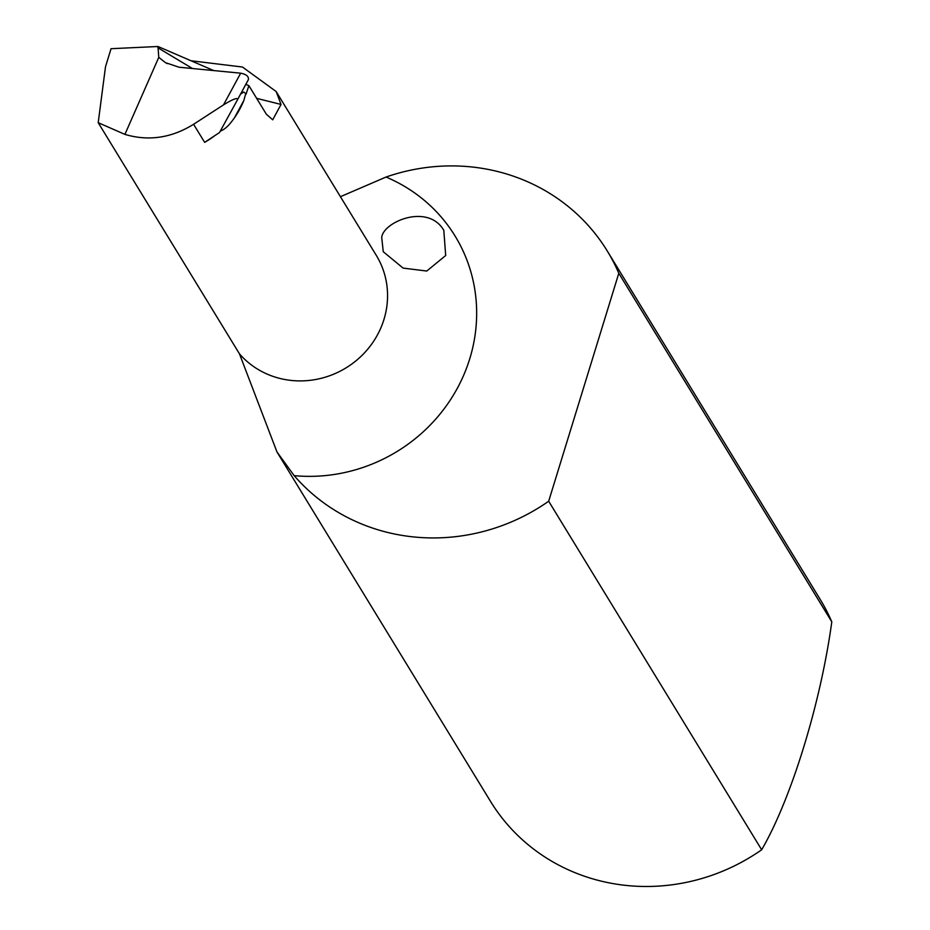 <?xml version="1.0" encoding="UTF-8"?>
<svg xmlns="http://www.w3.org/2000/svg" width="930" height="930" viewBox="0 0 930 930"><rect width="100%" height="100%" fill="white"/><g stroke="black" fill="none" stroke-linecap="round" stroke-linejoin="round"><path stroke-width="1.4" d="M276.977 451.968L490.447 801.276A193.312 183.222 -31.4 0 0 761.67 849.776L548.677 501.224A193.312 183.222 148.6 0 1 294.171 475.649L276.977 451.968L239.463 353.842A84.572 80.154 -31.4 0 0 351.517 364.235A84.572 80.154 -31.4 0 0 376.325 255.425L276.163 91.547L242.486 67.03L190.917 60.741M340.426 196.695L386.031 177.049A193.312 183.222 148.6 0 1 607.348 251.112A193.312 183.222 148.6 0 1 618.799 273.281L831.792 621.833A193.312 183.222 -31.4 0 0 820.353 599.664L607.348 251.112M381.719 237.545L383.265 251.728L403.108 268.096L426.754 271.037L445.691 255.529L443.808 230.326C427.73 202.833 382.893 222.096 381.719 237.545M239.463 353.842L98.208 122.69L124.911 134.385C148.509 141.395 171.399 138.035 193.591 124.283L223.526 104.858L240.672 73.179C246.404 74.33 248.961 76.504 248.345 79.701L237.627 99.51L248.357 79.689M124.911 134.385L158.774 57.369L165.47 62.647L179.025 67.216L240.672 73.179M98.208 122.69L105.509 66.728L111.054 48.697L157.995 46.5L213.737 70.575M618.799 273.281L548.677 501.224M761.67 849.776C791.372 798.707 820.748 702.929 831.792 621.833M240.544 94.128L243.637 92.035L245.776 93.5L243.881 100.382A84.572 80.154 148.6 0 1 234.546 117.645C229.443 125.132 224.7 129.619 220.294 131.095M245.834 84.351L248.891 85.653L266.329 114.192L272.699 119.819L281.034 104.439L276.163 91.547M248.891 85.653L246.043 94.186M237.615 99.533L219.503 132.537L204.647 142.36L193.591 124.283M158.774 57.369L157.995 46.5M237.603 99.545C237.685 97.336 232.988 99.103 223.526 104.858M386.031 177.049A161.901 153.45 148.6 0 1 469.755 358.759A161.901 153.45 148.6 0 1 294.171 475.649M215.353 135.222A84.572 80.154 148.6 0 1 204.647 142.36M256.645 98.347L281.034 104.439M157.821 47.732A6041.175 3018.222 -162.6 0 0 192.51 68.518M243.881 100.382L234.546 117.645M165.494 62.612L167.168 63.612"/></g></svg>
